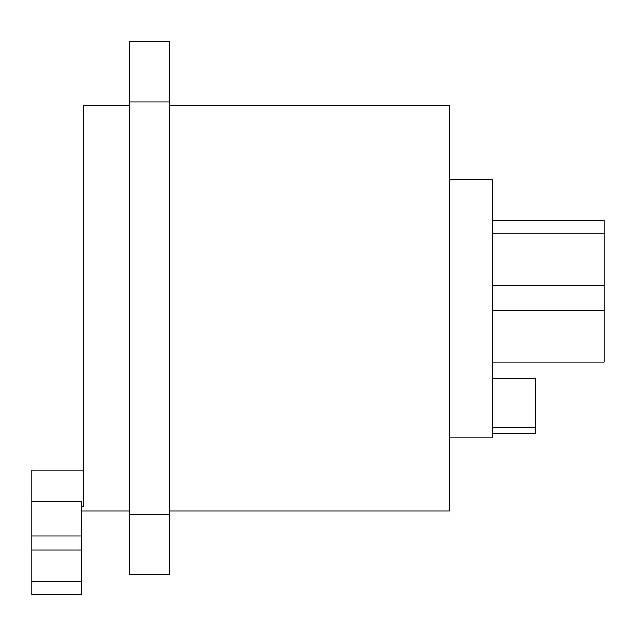 <?xml version="1.0" encoding="UTF-8"?>
<svg xmlns="http://www.w3.org/2000/svg" width="636" height="636" viewBox="0 0 636 636"><rect width="100%" height="100%" fill="white"/><g stroke="black" fill="none" stroke-linecap="round" stroke-linejoin="round"><path stroke-width="0.95" d="M129.776 41.682L129.776 574.547L169.311 574.547L169.311 41.682L129.776 41.682M129.776 462.817L129.776 565.953M129.776 50.276L129.776 105.282L83.364 105.282L83.364 506.343L81.647 506.343M169.311 510.947L449.501 510.947L449.501 105.282L169.311 105.282M83.364 470.107L31.8 470.107L31.8 501.494L81.647 501.494L81.647 594.318L31.8 594.318L31.8 549.902L81.647 549.902M31.8 549.902L31.8 501.494M492.471 433.307L535.44 433.307L535.44 427.233L492.471 427.233M492.471 378.611L535.44 378.611L535.44 427.233M449.501 179.201L492.471 179.201L492.471 437.035L449.501 437.035M492.471 220.112L604.2 220.112L604.2 361.979L492.471 361.979M129.776 514.389L169.311 514.389M129.776 101.847L169.311 101.847M31.8 581.773L81.647 581.773M31.8 535.87L81.647 535.87M129.776 510.947L81.647 510.947M492.471 285.349L604.2 285.349M492.471 233.786L604.2 233.786M492.471 310.416L604.2 310.416"/></g></svg>
